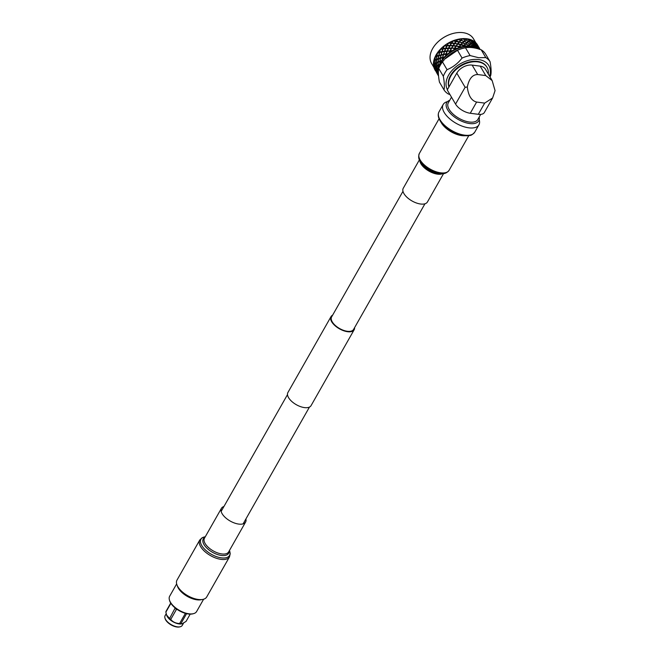 <?xml version="1.0" encoding="UTF-8"?>
<svg xmlns="http://www.w3.org/2000/svg" width="660" height="660" viewBox="0 0 660 660"><rect width="100%" height="100%" fill="white"/><g stroke="black" fill="none" stroke-linecap="round" stroke-linejoin="round"><path stroke-width="0.99" d="M332.607 315.183A13.307 6.452 29.6 0 0 331.023 316.618A13.307 6.452 29.6 0 0 331.691 321.775A13.307 6.452 29.6 0 0 343.563 330.709A13.307 6.452 29.6 0 0 354.156 329.761A13.307 6.452 29.6 0 0 354.577 327.665M331.023 316.618L287.909 392.51A13.307 6.452 29.6 0 0 288.577 397.666A13.307 6.452 29.6 0 0 300.448 406.601A13.307 6.452 29.6 0 0 311.05 405.652L354.156 329.761M402.979 191.317L331.609 316.948A12.631 6.121 29.6 0 0 332.244 321.849A12.631 6.121 29.6 0 0 343.513 330.33A12.631 6.121 29.6 0 0 353.57 329.431L424.941 203.8M223.922 506.509A13.901 6.74 29.6 0 0 221.43 508.324A13.901 6.74 29.6 0 0 225.2 517.415A13.901 6.74 29.6 0 0 245.602 522.052A13.901 6.74 29.6 0 0 245.891 518.983M199.782 539.987L176.995 580.09A17.094 8.283 29.6 0 0 181.624 591.269A17.094 8.283 29.6 0 0 206.712 596.97L229.499 556.867L230.224 553.616L229.441 550.506A16.434 7.961 29.6 0 1 223.245 558.005A16.434 7.961 29.6 0 1 205.417 549.97A16.434 7.961 29.6 0 1 205.268 536.778L202.199 537.694L199.782 539.987A17.094 8.283 29.6 0 0 204.402 551.166A17.094 8.283 29.6 0 0 229.499 556.867M201.77 599.569A15.502 7.516 -150.4 0 1 196.936 599.808A15.502 7.516 -150.4 0 1 177.292 585.667M203.61 599.222L196.614 611.531A15.502 7.516 -150.4 0 1 193.627 613.618A15.502 7.516 -150.4 0 1 188.983 613.808A15.502 7.516 -150.4 0 1 169.397 599.857A15.502 7.516 -150.4 0 1 169.661 596.219L176.649 583.91M193.627 613.618L192.901 613.816A14.908 7.227 -150.4 0 1 188.43 613.998A14.908 7.227 -150.4 0 1 169.595 600.583L169.397 599.857M181.88 623.832A9.867 4.785 -150.4 0 1 181.615 623.89A9.867 4.785 -150.4 0 1 179.066 623.914A9.867 4.785 -150.4 0 1 166.724 615.425A9.867 4.785 -150.4 0 1 166.658 615.236M183.48 623.246L182.251 625.399A9.867 4.785 -150.4 0 1 180.353 626.728A9.867 4.785 -150.4 0 1 177.392 626.851A9.867 4.785 -150.4 0 1 164.934 617.974A9.867 4.785 -150.4 0 1 165.099 615.656L166.188 613.742M180.048 626.802A9.389 4.554 -150.4 0 1 179.767 626.885A9.389 4.554 -150.4 0 1 176.954 627A9.389 4.554 -150.4 0 1 165.091 618.552A9.389 4.554 -150.4 0 1 165.025 618.271M180.881 623.683L186.574 613.66A11.261 5.462 -150.4 0 1 185.955 613.594A11.261 5.462 -150.4 0 1 185.32 613.495L179.619 623.518A11.261 5.462 -150.4 0 0 180.262 623.617A11.261 5.462 -150.4 0 0 180.881 623.683L182.069 623.799L186.046 621.423L190.187 614.13M177.284 609.518L176.426 609.411L170.734 619.435C172.953 622.066 175.915 623.428 179.619 623.518M170.734 619.435A11.261 5.462 -150.4 0 1 169.595 618.503L175.172 607.959M170.882 603.322L165.866 612.158L166.567 614.98L169.595 618.503M165.866 612.158A11.261 5.462 -150.4 0 1 165.998 611.391L170.725 603.067M176.426 609.411A11.261 5.462 -150.4 0 1 175.296 608.479M192.605 598.01A15.023 7.285 -150.4 0 1 183.323 592.738M479.168 117.067A18.414 8.926 -150.4 0 1 478.723 120.838A18.414 8.926 -150.4 0 1 464.054 122.149A18.414 8.926 -150.4 0 1 447.62 109.783A18.414 8.926 -150.4 0 1 446.696 102.646A18.414 8.926 -150.4 0 1 449.707 100.328M480.694 114.386L477.757 119.551A16.945 8.217 -150.4 0 1 464.269 120.755A16.945 8.217 -150.4 0 1 449.146 109.379A16.945 8.217 -150.4 0 1 448.297 102.811L451.498 97.177M478.302 114.312L470.258 113.264A12.276 5.956 -150.4 0 1 455.565 104.099L447.241 89.941L456.786 73.128A12.276 8.217 149.5 0 1 472.147 65.101L480.199 66.14L485.752 75.578L492.154 80.594L495.066 90.626L492.608 97.985L484.671 103.108L478.302 114.312A12.276 5.956 -150.4 0 0 484.349 112.513L492.608 97.985M455.565 104.099L465.118 87.285L467.305 87.021C469.045 78.68 472.51 74.522 477.7 74.539L485.752 75.578M492.154 80.594L485.48 69.259A12.276 8.217 149.5 0 0 480.199 66.14M470.258 113.264L476.619 102.061C471.479 100.741 468.377 95.725 467.305 87.021M476.619 102.061L484.671 103.108M448.99 86.864A21.483 14.372 -30.5 0 1 450.302 76.997A21.483 14.372 -30.5 0 1 468.93 62.576A21.483 14.372 -30.5 0 1 486.989 67.328A21.483 14.372 -30.5 0 1 488.293 74.044M486.849 67.089A21.483 14.372 149.5 0 0 486.709 66.858A21.483 14.372 149.5 0 0 468.649 62.106A21.483 14.372 149.5 0 0 450.029 76.519A21.483 14.372 149.5 0 0 448.907 87.004M447.414 89.636A23.941 16.021 -30.5 0 1 448.569 75.215A23.941 16.021 -30.5 0 1 478.533 59.54A23.941 16.021 -30.5 0 1 489.596 76.255M470.085 55.564L465.506 47.776C469.862 46.967 475.093 47.644 481.206 49.805L485.785 57.593L478.607 57.7L470.085 55.564A27.011 18.067 149.5 0 0 462.066 58.063C457.941 63.409 452.933 67.279 447.051 69.663A27.011 18.067 149.5 0 0 444.898 72.922A27.011 18.067 149.5 0 0 443.314 76.255C444.419 82.277 444.65 86.823 444.007 89.892L439.428 82.104C438.322 76.081 438.091 71.536 438.735 68.467L443.314 76.255M465.506 47.776A27.011 18.067 149.5 0 0 464.351 48.007L463.138 48.279A24.313 16.261 149.5 0 0 444.889 59.021L457.487 50.275L462.066 58.063M447.051 69.663L442.472 61.883A27.011 18.067 149.5 0 0 440.319 65.134A27.011 18.067 149.5 0 0 438.735 68.467M442.472 61.883L444.329 59.656M464.351 48.007A27.011 18.067 149.5 0 0 457.487 50.275M490.034 76.997A27.011 18.067 149.5 0 0 490.76 75.314C491.403 72.253 491.172 67.708 490.066 61.677L485.488 53.889A27.011 18.067 149.5 0 0 481.206 49.805M433.537 64.457L438.273 61.801L441.416 60.712L441.812 61.058A24.313 16.261 149.5 0 0 440.863 62.593A24.313 16.261 149.5 0 0 439.709 64.927A24.313 16.261 149.5 0 0 438.52 68.813A24.313 16.261 149.5 0 0 438.314 72.542A24.313 16.261 149.5 0 0 438.38 73.21M434.197 67.939L436.78 65.827L439.271 64.647L439.709 64.927L439.04 65.2A24.676 16.508 149.5 0 0 438.347 67.303L438.248 67.7A24.676 16.508 149.5 0 0 438.058 68.59L437.25 69.069L436.829 66.281L436.087 66.709L435.088 67.403L435.922 70.084L437.25 69.069M435.691 70.942L435.922 70.084M435.608 70.933L434.206 68.31A24.676 16.508 -30.5 0 0 435.031 70.051L435.501 70.851M435.847 70.868L434.486 67.93L435.559 70.521M437.341 69.523L436.631 70.026L437.464 72.699L437.827 72.377A24.676 16.508 149.5 0 1 437.794 71.536L437.341 69.523M437.415 72.749L436.565 70.075L436.07 70.513L437.118 73.103L437.464 72.699M437.102 73.144L435.765 70.9L437.118 73.103M437.522 73.565L435.748 70.933L437.044 73.466M435.452 67.13L438.248 65.554L438.347 67.303M439.04 65.2L438.248 65.554M438.43 65.48L436.829 66.281M436.441 69.638L435.798 66.899L435.088 67.403M435.872 70.125L435.014 67.452L434.528 67.889L435.575 70.48M438.289 72.559L437.613 73.128L438.24 74.745A24.676 16.508 149.5 0 1 437.877 72.889M438.52 75.619A24.676 16.508 149.5 0 1 438.339 75.083L437.572 73.177L438.562 76.016L437.242 73.796L438.562 76.049M475.81 42.76L473.509 38.841A24.313 16.261 149.5 0 0 454.261 33.173A24.313 16.261 149.5 0 0 436.004 43.915A24.313 16.261 149.5 0 0 432.63 48.592A24.313 16.261 149.5 0 0 431.599 63.492L433.909 67.411M476.627 44.08L476.702 43.758A24.676 16.508 -30.5 0 0 474.523 41.646L478.409 46.777M478.294 46.81L476.899 44.047L478.145 46.002M478.483 46.678L479.688 48.625M474.086 41.654L474.523 41.646M479.837 49.434L478.12 46.67L479.845 49.03M477.757 46.711L478.261 46.398L476.512 44.055L476 44.195L477.757 46.711L478.442 46.67M470.794 39.93L476.512 44.055M476.297 43.799L474.111 41.349A24.676 16.508 -30.5 0 0 471.257 39.847M480.076 49.417L473.558 41.959L472.717 42.405L479.803 49.021M466.876 38.981L472.461 42.207L473.558 41.959M473.311 41.737L470.745 39.658A24.676 16.508 -30.5 0 0 467.338 38.825M473.269 42.025L472.717 42.405M479.284 49.335L477.213 46.612L472.304 42.289L469.887 40.606L468.79 41.39L474.004 44.831L478.343 48.658A24.676 16.508 149.5 0 1 478.88 49.038M462.495 38.841L468.501 41.233L469.887 40.606M469.606 40.425L466.744 38.742A24.676 16.508 -30.5 0 0 462.932 38.61M469.639 40.697L468.79 41.39M476.635 47.198L476.14 47.462A24.676 16.508 149.5 0 1 477.906 48.386L468.311 41.374L465.663 40.054L464.038 41.464L465.663 40.054M465.457 40.161L462.289 38.651A24.676 16.508 -30.5 0 0 458.238 39.229L464.038 41.464M464.384 41.192L474.944 47A24.676 16.508 149.5 0 1 475.778 47.314L476.388 46.984M453.065 41.052L452.471 41.019L453.461 40.648L459.368 41.745L460.746 40.235L457.174 39.476L458.238 39.229M474.977 44.294L475.67 43.989M471.322 42.925L472.304 42.289M467.098 42.364L468.311 41.374M477.345 48.601A24.313 16.261 149.5 0 0 474.829 47.487L470.143 44.154L463.856 41.283L461.06 40.326L459.385 42.133L462.511 42.619L463.856 41.283M453.461 40.648A24.676 16.508 -30.5 0 1 457.57 39.386L456.2 41.077M461.06 40.326L459.682 41.828M462.511 42.619L470.918 46.117A24.676 16.508 149.5 0 1 471.314 46.159A24.676 16.508 149.5 0 1 471.892 46.241L472.692 45.664M474.829 47.487A24.313 16.261 149.5 0 0 471.289 46.678A24.313 16.261 149.5 0 0 470.861 46.629L465.712 44.022L459.459 42.083L457.792 44.088L459.459 42.083M464.071 41.077L465.358 39.913M473.88 45.177L475.604 44.286M471.223 43.288L472.304 42.578M467.049 42.743L468.377 41.638M462.503 43.007L463.988 41.514M459.327 42.199L453.139 40.945L451.778 42.941L454.591 43.222L455.978 41.365M452.818 40.912L451.465 42.925L448.808 42.801A24.676 16.508 -30.5 0 1 452.801 40.912M456.192 41.531L454.666 43.601L457.743 43.7L459.137 42.009M456.291 41.423L453.321 45.565L456.134 45.837L457.52 43.989L454.682 43.568M458.065 43.758L464.368 45.342L466.447 46.06L466.455 46.579L457.52 43.989M448.486 43.246L447.934 43.271L448.808 42.801M457.916 39.46L456.522 41.134M462.619 38.775L461.282 40.103M467.057 38.915L465.861 39.88M471.026 39.872L470.052 40.491M474.358 41.605L473.682 41.893M475.901 44.228L475.216 44.517M472.568 42.496L471.595 43.106M468.6 41.539L467.404 42.504M464.161 41.398L462.825 42.718M454.608 43.675L451.564 43.279L450.26 45.425L453.007 45.54L454.361 43.535M451.522 43.378L448.503 43.164L447.274 45.449L450.26 45.425M440.542 49.401L442.918 48.568L444.485 45.606A24.676 16.508 -30.5 0 1 448.181 43.164L447.274 45.449M449.947 45.416L451.25 43.263M457.735 44.154L456.209 46.225L459.286 46.316L461.728 46.819L461.794 47.338L456.225 46.192L454.864 48.188L456.959 48.378L457.099 48.881L454.649 48.526L453.486 50.473L454.336 48.502L451.498 48.04L453.057 46.002M444.485 45.606L446.977 45.457M457.784 39.575L456.25 41.464M462.445 38.89L460.96 40.392M466.834 39.014L465.506 40.12M470.761 39.955L469.681 40.672M474.061 41.662L473.303 42.017M437.522 74.283L437.25 73.813M477.312 46.579L477.84 46.423M474.004 44.831L474.853 44.36M470.044 43.857L471.149 43.048M465.613 43.7L466.901 42.537M460.911 44.368L462.289 42.85M456.151 46.299L453.106 45.903L451.803 48.048L454.55 48.163L455.911 46.159M452.793 45.886L450.046 45.787L448.816 48.064L451.498 48.04M450.029 45.87L447.076 45.829L445.937 48.238L448.519 48.081L449.74 45.787M447.084 45.903L444.213 46.01L443.19 48.535L445.657 48.262L446.787 45.845M440.674 48.922A24.676 16.508 -30.5 0 1 443.916 46.043L444.254 46.076M451.572 48.493L448.618 48.452L447.48 50.861L450.219 51.051L451.803 48.048M460.969 39.996L462.313 38.659M465.564 39.74L466.768 38.75M469.78 40.309L470.761 39.674M473.435 41.679L474.127 41.365M477.172 46.901L477.741 46.72M469.961 44.228L471.182 43.321M465.581 44.088L466.999 42.784M460.928 44.756L462.454 43.065M448.627 48.526L445.756 48.634L444.733 51.15L447.199 50.886L448.321 48.46M445.797 48.7L443.033 48.956L442.134 51.562L444.46 51.191L445.475 48.667M443.091 48.997L440.459 49.376L439.717 52.066L441.886 51.612L442.769 48.989M437.407 52.841L439.717 52.066M439.478 52.123L440.212 49.426M450.359 50.688L452.347 50.663L452.562 51.133L450.161 51.067L449.196 53.221L449.864 51.084L447.298 51.257L446.276 53.774L448.387 54.004L446.119 54.194L445.409 56.496L445.846 54.227L443.545 54.623L442.794 57.313L444.749 57.362L442.687 57.758L442.299 60.142L442.456 57.808L440.484 58.344L440.08 61.141M447.34 51.323L444.576 51.571L443.677 54.186L446.276 53.774M442.084 52.024L439.601 52.511L439.024 55.267L441.276 55.036L443.429 54.235L444.634 51.612M444.304 51.612L442.002 52L441.251 54.689M439.709 52.519L437.398 53.097L436.994 55.894L439.024 55.267M437.522 53.081L436.805 55.96L435.237 56.537A24.676 16.508 -30.5 0 1 436.079 54.92A24.676 16.508 -30.5 0 1 437.167 53.163M441.02 54.747L441.755 52.041M438.809 55.325L439.37 52.569M435.08 57.065L435.237 56.537M443.627 54.648L441.144 55.135L440.566 57.89L442.794 57.313M441.251 55.143L438.941 55.721L438.537 58.517L440.566 57.89M439.065 55.704L436.936 56.389L436.73 59.177L438.537 58.517M437.093 56.323L435.163 57.016L435.154 59.854L436.73 59.177M435.328 56.966L435.154 59.854M438.347 58.583L438.727 55.778M436.557 59.251L436.755 56.422M435.212 60.299L433.901 60.951L435.006 59.92M440.608 58.328L438.487 58.979L438.273 61.801M438.628 58.946L436.706 59.639L436.697 62.477M436.87 59.581L435.163 60.316L435.361 63.137M435.344 60.233L434.049 60.868M440.352 57.948L440.913 55.193M437.547 52.627A24.676 16.508 -30.5 0 1 439.502 50.176A24.676 16.508 -30.5 0 1 440.187 49.426M476.998 44.146A24.676 16.508 -30.5 0 1 477.568 45.02A24.676 16.508 -30.5 0 1 477.733 45.301M435.889 66.841L436.507 69.581M478.046 46.678L477.543 46.819M475.093 44.575L474.26 45.028M471.43 43.222L470.332 44.014M467.197 42.677L465.927 43.816M462.602 42.95L461.224 44.451M457.834 44.047L456.225 46.2M454.204 33.19A24.065 16.096 149.5 0 0 454.146 33.198A24.065 16.096 149.5 0 0 436.079 43.832A24.065 16.096 149.5 0 0 436.037 43.873M434.173 63.822L433.744 61.033A24.676 16.508 -30.5 0 0 433.447 64.317M433.851 60.489A24.676 16.508 -30.5 0 1 434.989 57.09M439.552 50.119A24.313 16.261 -30.5 0 1 439.609 50.053A24.313 16.261 -30.5 0 1 440.121 49.492A24.313 16.261 -30.5 0 1 443.759 46.134A24.313 16.261 -30.5 0 1 447.934 43.271A24.313 16.261 -30.5 0 1 452.471 41.019A24.313 16.261 -30.5 0 1 457.174 39.476A24.313 16.261 -30.5 0 1 457.867 39.311A24.313 16.261 -30.5 0 1 457.908 39.303M476.52 46.918L477.213 46.612M472.857 45.548L473.847 44.913M468.641 44.979L469.854 43.997M464.054 45.243L465.399 43.906M459.286 46.316L460.68 44.633M450.062 50.696L451.283 48.403M446.003 53.815L447.018 51.282M442.563 57.362L443.297 54.665M439.882 61.207L440.269 58.402M476.388 47.256L477.147 46.909M472.766 45.911L473.847 45.202M468.592 45.358L469.92 44.261M464.046 45.631L465.531 44.137M459.335 46.703L460.87 44.822M434.329 67.501L433.471 64.837A24.676 16.508 -30.5 0 0 434.041 67.848M433.859 60.968L434.263 63.764M435.237 63.203L435.022 60.382M436.549 62.543L436.54 59.713M438.1 61.875L438.298 59.045M436.945 66.215L437.349 69.011M477.444 46.852L476.759 47.14M474.111 45.119L473.137 45.73M470.143 44.154L468.946 45.119M465.712 44.022L464.368 45.342M461.002 44.707L459.608 46.381M470.861 46.629A24.313 16.261 149.5 0 0 466.455 46.579A24.313 16.261 149.5 0 0 461.794 47.338A24.313 16.261 149.5 0 0 457.099 48.881A24.313 16.261 149.5 0 0 452.562 51.133A24.313 16.261 149.5 0 0 448.379 54.004A24.313 16.261 149.5 0 0 444.749 57.362A24.313 16.261 149.5 0 0 441.812 61.058L440.03 61.594L439.989 64.003L439.84 61.66L438.248 62.263L438.232 65.093M438.091 65.167L438.083 62.337L436.706 62.939L436.904 65.761M436.78 65.827L436.565 63.005L435.402 63.591L435.806 66.388M435.336 63.632L434.346 64.218L434.965 66.957M435.715 66.445L435.592 63.492M434.346 64.218L433.546 64.779L434.379 67.46M434.899 67.015L434.255 64.276L433.546 64.779M433.818 64.573L436.747 62.923M438.248 67.7L438.108 65.629M437.959 69.135A24.676 16.508 149.5 0 0 437.794 71.156L437.794 71.536M437.431 69.457L437.794 71.156M474.416 46.827A24.676 16.508 149.5 0 0 472.304 46.316L472.725 45.944M472.972 45.845L472.304 46.316M470.316 46.06A24.676 16.508 149.5 0 0 467.965 45.986L468.542 45.408M467.453 46.398L468.443 45.152M467.503 45.994A24.676 16.508 149.5 0 0 466.447 46.06M468.74 45.292L467.965 45.986M465.803 46.117A24.676 16.508 149.5 0 0 463.303 46.48L463.832 45.474M464.145 45.573L463.303 46.48M463.988 45.688L462.817 46.984M462.817 46.571A24.676 16.508 149.5 0 0 461.728 46.819M461.06 46.992A24.676 16.508 149.5 0 0 458.518 47.784L459.278 46.777M458.089 48.361L459.055 46.604M458.04 47.957A24.676 16.508 149.5 0 0 456.959 48.378M459.377 46.662L458.518 47.784M453.379 50.078A24.676 16.508 149.5 0 0 452.347 50.663M456.299 48.658A24.676 16.508 149.5 0 0 453.832 49.83M449.031 52.849A24.676 16.508 149.5 0 0 448.099 53.567M451.729 51.034A24.676 16.508 149.5 0 0 449.452 52.544M445.195 56.149A24.676 16.508 149.5 0 0 444.403 56.966M447.546 54.013A24.676 16.508 149.5 0 0 445.549 55.795M442.027 59.837A24.676 16.508 149.5 0 0 441.416 60.712M443.941 57.469A24.676 16.508 149.5 0 0 442.315 59.45M439.675 63.739A24.676 16.508 149.5 0 0 439.271 64.647M441.061 61.256A24.676 16.508 149.5 0 0 440.426 62.321A24.676 16.508 149.5 0 0 439.873 63.343M490.066 61.677A27.011 18.067 149.5 0 0 485.785 57.593M444.007 89.892A27.011 18.067 149.5 0 0 448.288 93.976L449.938 94.528M479.185 119.658A20.567 9.966 -150.4 0 1 478.929 124.814A20.567 9.966 -150.4 0 1 465.49 127.182A20.567 9.966 -150.4 0 1 447.505 116.729A20.567 9.966 -150.4 0 1 443.173 104.503A20.567 9.966 -150.4 0 1 447.472 101.64M443.594 173.53L427.433 201.976A13.901 6.74 -150.4 0 1 418.349 203.577A13.901 6.74 -150.4 0 1 406.189 196.515A13.901 6.74 -150.4 0 1 403.26 188.249L419.422 159.802M204.897 537.438A14.561 7.062 29.6 0 0 207.224 548.468A14.561 7.062 29.6 0 0 221.521 555.472A14.561 7.062 29.6 0 0 229.061 551.174M221.43 508.324L204.468 538.181A13.901 6.74 29.6 0 0 208.238 547.272A13.901 6.74 29.6 0 0 228.64 551.917L245.602 522.052M465.118 87.285L456.786 73.128M477.7 74.539L472.147 65.101M440.236 173.621A14.561 7.062 -150.4 0 1 423.332 165.635A14.561 7.062 -150.4 0 1 421.063 162.731L420.222 161.345A16.434 7.961 -150.4 0 0 422.788 164.62A16.434 7.961 -150.4 0 0 441.862 173.63L440.236 173.621M468.79 135.646L449.089 170.321A17.094 8.283 -150.4 0 1 437.91 172.285A17.094 8.283 -150.4 0 1 422.969 163.606A17.094 8.283 -150.4 0 1 419.364 153.433C418.242 156.428 418.522 159.06 420.222 161.345M465.151 135.721A17.094 8.283 -150.4 0 1 444.106 126.398A17.094 8.283 -150.4 0 1 440.855 121.918M478.929 124.814L474.763 132.148C470.539 136.785 470.002 135.028 466.991 135.779L458.535 134.326A17.688 8.572 -150.4 0 1 445.442 126.893L444.708 126.217A19.965 9.677 -150.4 0 1 443.272 124.814L444.708 126.217A19.965 9.677 -150.4 0 0 459.492 134.615A19.965 9.677 -150.4 0 0 471.883 134.557M474.763 132.148A20.567 9.966 -150.4 0 1 461.323 134.516A20.567 9.966 -150.4 0 1 443.338 124.072A20.567 9.966 -150.4 0 1 439.007 111.837L443.173 104.503M442.744 173.605A13.901 6.74 -150.4 0 1 423.151 166.658A13.901 6.74 -150.4 0 1 419.793 160.57M443.248 124.798A19.965 9.677 -150.4 0 1 438.421 115.549M309.457 407.08L243.111 523.875M287.496 394.606L221.149 511.401M179.767 626.885L180.353 626.728M181.615 623.89L182.069 623.799M166.724 615.425L166.567 614.98M165.091 618.552L164.934 617.974M436.771 66.313L437.283 66.033L436.771 66.313M437.687 73.631L437.258 73.582M478.599 46.769L479.581 48.444M477.568 45.02L478.038 45.82M486.709 66.858L486.989 67.328M449.089 170.321C447.092 172.821 444.683 173.926 441.862 173.63M443.256 124.806C438.603 119.707 437.184 115.385 439.007 111.837M439.065 118.759L419.364 153.433"/></g></svg>
